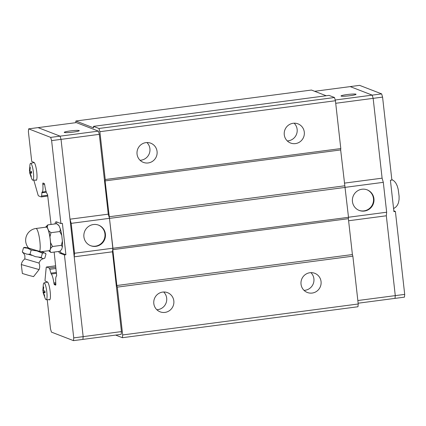 <?xml version="1.0" encoding="UTF-8"?>
<svg xmlns="http://www.w3.org/2000/svg" width="426" height="426" viewBox="0 0 426 426"><rect width="100%" height="100%" fill="white"/><g stroke="black" fill="none" stroke-linecap="round" stroke-linejoin="round"><path stroke-width="0.64" d="M39.107 269.562L21.3 264.562L22.365 273.487L28.494 275.329L33.547 276.623L39.107 269.562C39.938 267.384 39.911 265.222 39.022 263.066L24.799 258.891C25.219 254.066 24.128 254.626 23.989 253.837L22.322 251.974L23.664 252.906L22.887 252.602M140.053 160.267A10.277 10.043 111.2 0 0 146.911 142.55M145.916 142.63A10.277 10.043 -68.8 0 1 157.045 153.983A10.277 10.043 -68.8 0 1 143.349 162.375A10.277 10.043 -68.8 0 1 145.916 142.63M287.278 140.915A10.277 10.043 111.2 0 0 294.137 123.199M293.141 123.279A10.277 10.043 -68.8 0 1 304.27 134.632A10.277 10.043 -68.8 0 1 290.569 143.024A10.277 10.043 -68.8 0 1 293.141 123.279M156.816 309.718A10.277 10.043 111.2 0 0 163.675 292.002M162.679 292.082A10.277 10.043 -68.8 0 1 173.808 303.434A10.277 10.043 -68.8 0 1 160.112 311.827A10.277 10.043 -68.8 0 1 162.679 292.082M304.042 290.367A10.277 10.043 111.2 0 0 310.9 272.651M309.904 272.731A10.277 10.043 -68.8 0 1 321.034 284.083A10.277 10.043 -68.8 0 1 307.332 292.476A10.277 10.043 -68.8 0 1 309.904 272.731M98.401 225.061A11.033 10.783 -68.8 0 1 95.408 246.169A11.033 10.783 -68.8 0 1 90.44 245.637M93.432 224.529A11.033 10.783 -68.8 0 1 105.382 236.718A11.033 10.783 -68.8 0 1 90.674 245.727A11.033 10.783 -68.8 0 1 93.432 224.529M70.269 130.936A7.556 0.751 173.6 0 1 79.268 130.67A7.556 0.751 173.6 0 1 73.245 132.092A7.556 0.751 173.6 0 1 64.246 132.358A7.556 0.751 173.6 0 1 70.269 130.936M43.239 290.569L42.866 290.612L43.276 285.18A8.493 1.582 82.5 0 1 44.011 282.907A8.493 1.582 82.5 0 1 44.203 282.923A8.493 1.582 82.5 0 1 46.78 291.613A8.493 1.582 82.5 0 1 46.226 299.75A8.493 1.582 82.5 0 1 46.088 299.723A8.493 1.582 82.5 0 1 44.922 297.742L43.069 292.412L43.101 290.591M42.866 290.623L43.388 286.911L43.75 287.049L43.223 290.761L44.863 290.915L45.065 292.71L43.425 292.55L44.751 296.017L43.175 292.742M29.831 171.012L29.453 171.06L29.863 165.623A8.493 1.582 82.5 0 1 30.603 163.344A8.493 1.582 82.5 0 1 30.794 163.366A8.493 1.582 82.5 0 1 33.366 172.056A8.493 1.582 82.5 0 1 32.813 180.187A8.493 1.582 82.5 0 1 32.674 180.161A8.493 1.582 82.5 0 1 31.513 178.18L29.655 172.855L29.692 171.028M29.453 171.06L29.98 167.349L30.337 167.487L29.815 171.199L31.455 171.353L31.657 173.148L30.012 172.993L31.343 176.455L29.767 173.18M21.3 264.562L21.3 264.562C21.721 262.267 22.871 260.435 24.751 259.061M23.664 252.906L26.843 254.168L29.98 254.311L35.379 256.665L41.226 257.416L42.387 258.46L43.234 258.635L44.815 258.183L46.013 253.912L44.41 252.858L42.424 253.15L36.993 250.919L31.178 250.046L27.541 248.198L23.521 247.708L24.857 247.33M32.019 255.392L28.366 254.338M41.785 258.044L38.92 257.299M28.851 248.262L28.723 248.204A11.859 11.859 0 0 1 35.965 228.48A11.859 2.21 -97.5 0 1 36.194 228.506A11.859 2.21 -97.5 0 1 39.533 238.73A11.859 2.21 -97.5 0 1 39.65 251.351L28.851 248.262M39.65 251.351L41.237 251.707L49.448 250.632A11.859 2.21 -97.5 0 0 50.172 239.178A11.859 2.21 -97.5 0 0 46.588 227.143A11.859 2.21 -97.5 0 0 46.359 227.111L35.965 228.48M47.259 227.303A12.455 2.322 -97.5 0 0 46.525 226.557A12.455 2.322 -97.5 0 0 45.896 226.776L47.829 224.869L47.259 227.303L48.607 230.652L50.987 232.702L49.954 236.84A12.455 2.322 -97.5 0 0 48.607 230.652M49.911 250.962L50.923 252.485L49.059 251.052A12.455 2.322 -97.5 0 0 49.283 251.186A12.455 2.322 -97.5 0 0 49.911 250.962L50.603 248.406A12.455 2.322 -97.5 0 0 50.619 242.745L52.536 246.51M366.94 189.767A11.033 10.783 -68.8 0 1 363.942 210.875A11.033 10.783 -68.8 0 1 358.974 210.343M364.416 211.056A11.033 10.783 -68.8 0 1 352.472 198.867A11.033 10.783 -68.8 0 1 367.175 189.858A11.033 10.783 -68.8 0 1 364.416 211.056M350.028 95.712A7.556 0.751 173.6 0 1 341.029 95.978A7.556 0.751 173.6 0 1 347.046 94.561A7.556 0.751 173.6 0 1 356.045 94.295A7.556 0.751 173.6 0 1 350.028 95.712M358.144 303.211L395.014 298.365L395.275 295.607L386.323 215.785L348.606 220.759M394.987 298.37L395.28 295.623L386.323 215.785L386.659 212.228L383.304 182.339L382.106 178.185L373.149 98.363L372.217 95.142L350.177 86.595L359.597 85.36L381.643 93.89L382.575 97.112L391.877 180.054L390.402 180.246L393.922 211.631L395.397 211.44L393.837 210.833M344.389 183.127L382.101 178.169L373.149 98.347L372.217 95.126L350.177 86.595M335.715 103.284L382.575 97.112M357.84 300.527L404.7 294.387L395.397 211.44M395.019 298.381L404.439 297.146L404.7 294.387M335.219 100.004L381.643 93.89M348.5 217.244L386.659 212.228M345.135 187.355L383.304 182.339M314.633 91.286L350.183 86.611M36.316 180.262L35.981 180.304A9.068 1.688 82.5 0 0 36.157 180.326A9.068 1.688 82.5 0 0 36.705 171.571A9.068 1.688 82.5 0 0 33.968 162.37L31.732 161.507L28.382 131.613L28.643 128.854L38.063 127.619L60.103 136.15L61.035 139.371L83.166 336.647L82.905 339.405L73.48 340.64L51.439 332.11L50.508 328.888L47.233 299.707M59.757 251.324L61.69 249.418L62.377 246.862L61.365 245.339L62.398 241.196A12.455 2.322 82.5 0 1 62.377 246.862M59.821 231.542L60.386 229.103A12.455 2.322 82.5 0 1 61.733 235.296L59.816 231.531L50.982 232.697M57.595 224.401L58.527 225.141A12.455 2.322 82.5 0 1 59.038 225.759L56.663 223.709L47.824 224.869M59.038 225.759L60.386 229.103M61.371 245.339L52.531 246.505L50.603 248.406M59.762 251.324L50.923 252.485M48.75 250.722A12.455 2.322 -97.5 0 0 49.059 251.052M45.784 227.186L45.896 226.776M61.733 235.296L62.398 241.196M49.954 236.84L50.619 242.745M23.521 247.703L22.322 251.974M31.178 250.046L29.98 254.311M42.424 253.15L41.226 257.416M31.529 172.237L29.868 172.455M30.012 172.993L31.599 172.786M31.572 172.599L29.655 172.855M31.274 176.279L30.986 176.316M44.938 291.799L43.276 292.018M43.425 292.55L45.007 292.342M44.986 292.161L43.069 292.412M44.682 295.841L44.395 295.878M35.981 180.304L35.395 180.081M33.366 162.727L33.297 162.109M54.145 252.059L56.642 275.372A1.816 0.335 82.5 0 1 56.53 276.048A9.974 1.858 -97.5 0 0 55.811 283.663A1.816 0.335 82.5 0 1 55.822 284.621L55.817 284.696A1.816 0.335 82.5 0 1 55.657 285.127A1.816 0.335 82.5 0 1 55.62 285.122L54.422 284.659A1.816 0.335 82.5 0 1 54.107 284.035L54.097 283.993A1.816 0.335 82.5 0 1 53.884 282.949A9.974 1.858 -97.5 0 0 51.301 274.019A1.816 0.335 82.5 0 1 50.918 273.146L49.799 269.291A3.626 0.676 -97.5 0 0 49.176 268.045L46.556 267.027A3.626 0.676 -97.5 0 0 46.487 267.022A3.626 0.676 -97.5 0 0 46.168 267.885L45.023 279.994L45.145 281.064L47.377 281.932A9.068 1.688 82.5 0 1 50.119 291.134A9.068 1.688 82.5 0 1 49.565 299.888A9.068 1.688 82.5 0 1 49.389 299.867L48.809 299.638M46.775 282.289L46.706 281.671M54.981 223.932A15.868 2.961 82.5 0 1 56.141 221.781A15.868 2.961 82.5 0 1 56.45 221.824L60.918 223.554L62.388 223.357L65.908 254.743L64.438 254.94L59.97 253.209A15.868 2.961 82.5 0 1 58.602 251.473M65.908 254.743L61.44 253.017A15.868 2.961 82.5 0 1 59.997 251.127M64.438 254.94L73.741 337.882L73.48 340.64M83.166 336.647L73.741 337.882M38.095 127.63L76.345 122.603L98.379 131.133L99.311 134.35L51.615 140.607L60.918 223.554M56.456 223.735A15.868 2.961 82.5 0 1 57.025 222.047M47.861 196.051L41.269 196.918A3.626 0.676 -97.5 0 1 41.2 196.908L38.574 195.891A3.626 0.676 -97.5 0 1 37.951 194.645L33.824 180.145M41.269 196.918A3.626 0.676 -97.5 0 0 41.588 196.051L41.897 192.749A1.816 0.335 82.5 0 1 42.067 192.099A1.816 0.335 82.5 0 1 42.115 192.105A9.974 1.858 -97.5 0 0 42.834 184.458A1.816 0.335 82.5 0 1 42.824 183.494L42.829 183.457A1.816 0.335 82.5 0 1 42.983 183.026A1.816 0.335 82.5 0 1 43.021 183.031L44.224 183.494A1.816 0.335 82.5 0 1 44.533 184.117L44.56 184.202A1.816 0.335 82.5 0 1 44.767 185.235A9.974 1.858 -97.5 0 0 47.339 194.128A1.816 0.335 82.5 0 1 47.621 194.959L51.045 224.449M28.643 128.854L50.683 137.39L51.615 140.607M60.103 136.15L50.683 137.39M69.992 219.188L108.263 214.161L109.471 218.33L71.19 223.357L74.545 253.252L74.209 256.809M69.992 219.204L71.19 223.357M109.471 218.33L112.821 248.22L112.485 251.793L74.209 256.819M112.821 248.22L74.545 253.252M112.485 251.793L121.437 331.598L83.161 336.631M98.379 131.133L60.109 136.166M99.311 134.35L108.263 214.161M121.437 331.598L121.176 334.357L82.905 339.389M46.333 192.163L41.897 192.749M46.136 191.578L42.115 192.105M56.53 273.332L51.301 274.019M56.429 272.422L50.918 273.146M334.501 97.517L98.944 128.476L93.459 126.357L329.016 95.392L334.501 97.517L335.432 100.733L340.795 148.562L340.662 149.941L348.505 217.308L348.377 218.687L352.398 254.556L352.866 256.164L117.304 287.124L122.672 334.948L122.411 337.706L115.632 335.086M117.304 287.124L116.841 285.516L112.815 249.647L112.949 248.267L105.105 180.901L105.238 179.522L340.795 148.562M98.944 128.476L99.87 131.698L105.238 179.522M93.459 126.357L93.629 127.88L75.876 121.005L311.433 90.046L326.204 95.765M75.78 122.677L75.876 121.005M352.866 256.164L358.229 303.988L357.968 306.747L122.411 337.706M345.151 187.419L109.594 218.378M109.131 216.765L344.687 185.805M348.505 217.308L112.949 248.267M348.377 218.687L112.815 249.647M340.662 149.941L105.105 180.901M352.398 254.556L116.841 285.516M358.229 303.988L122.672 334.948M335.432 100.733L99.87 131.698M45.518 253.337L41.54 251.67L43.441 252.293L42.217 252.091L36.769 250.648L28.569 248.028L24.687 247.336M49.73 299.819L49.389 299.867M59.97 253.209L61.44 253.017M47.707 195.246L41.588 196.051M44.565 184.229L42.834 184.458M43.867 183.356L42.824 183.494M43.798 183.329L42.829 183.457M55.833 284.472L54.422 284.659M55.822 283.807L54.107 284.035M55.817 283.764L54.097 283.993M55.742 282.704L53.884 282.949M55.982 268.481L49.799 269.291M55.838 267.171L49.176 268.045M55.689 265.829L46.556 267.027M39.022 263.071L39.07 262.901C40.507 259.445 42.052 259.28 42.094 259.152L43.718 258.571M46.226 299.75L49.922 299.595M32.813 180.187L36.514 180.033M391.808 179.468L394.215 181.103L395.813 183.01L397.229 185.901L398.182 189.266L399.098 196.21L399.055 199.703L398.438 202.92L397.378 205.194L395.967 206.951L393.587 208.639M30.603 163.344L34.213 162.54M44.011 282.907L47.621 282.103M55.684 265.813L46.487 267.022"/></g></svg>
